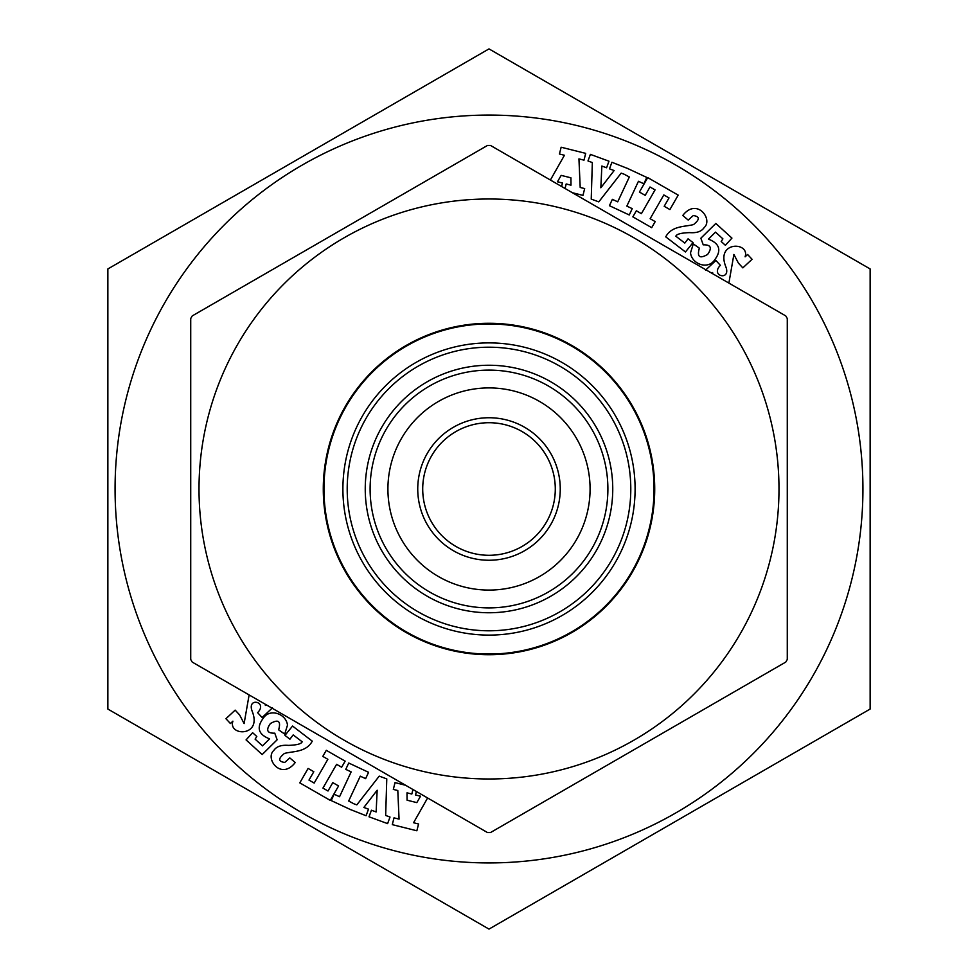 <?xml version="1.0" encoding="UTF-8"?>
<svg xmlns="http://www.w3.org/2000/svg" width="978" height="978" viewBox="0 0 978 978"><rect width="100%" height="100%" fill="white"/><g stroke="black" fill="none" stroke-linecap="round" stroke-linejoin="round"><path stroke-width="1.47" d="M487.509 145.441L490.491 145.441L785.786 315.931L787.278 318.51L787.278 659.49L785.786 662.069L490.491 832.559L487.509 832.559L192.214 662.069L190.722 659.49L190.722 318.51L192.214 315.931L487.509 145.441M489 417.74A71.26 71.26 0 0 0 427.288 524.624A71.26 71.26 0 0 0 550.712 524.624A71.26 71.26 0 0 0 489 417.74M489 422.716A66.284 66.284 0 0 0 431.591 522.142A66.284 66.284 0 0 0 546.409 522.142A66.284 66.284 0 0 0 489 422.716M489 387.911A101.089 101.089 0 0 0 401.457 539.538A101.089 101.089 0 0 0 576.543 539.538A101.089 101.089 0 0 0 489 387.911M489 198.999A290.001 290.001 0 0 0 237.862 634.001A290.001 290.001 0 0 0 740.138 634.001A290.001 290.001 0 0 0 489 198.999M489 323.29A165.71 165.71 0 0 1 632.509 571.861A165.71 165.71 0 0 1 345.491 571.861A165.71 165.71 0 0 1 489 323.29M870.139 268.95L870.139 709.05L489 929.1L107.861 709.05L107.861 268.95L489 48.9L870.139 268.95M870.139 356.542L870.139 424.366M550.394 180.013L564.44 155.27L559.44 154.011L561.14 147.226L585.7 153.363L584 160.147L578.939 158.888L580.198 187.47L584.673 188.583L582.974 195.38L572.436 192.739M565.052 188.485L566.189 183.962L570.993 185.172L570.932 177.813L561.176 175.38L557.448 181.786L562.472 183.033L561.604 186.492M682.778 215.466C696.923 197.153 713.427 219.573 704.148 227.593C701.556 231.505 696.678 233.18 689.514 232.617C681.177 232.911 676.617 234.109 675.847 236.224L684.808 243.082L688.084 238.815L693.035 242.605L685.456 251.957L665.737 236.847C671.825 225.453 685.309 226.896 693.573 224.549C699.942 219.463 699.832 216.468 693.268 215.551L688.206 220.074L682.778 215.466M655.199 221.603L651.703 227.678L632.852 216.847L636.348 210.771L641.397 213.681L655.064 189.903L650.003 186.994L645.199 195.368L639.429 192.043L647.729 177.605L678.194 195.123L669.906 209.561L664.196 206.285L669.013 197.911L663.817 194.928L650.15 218.705L655.199 221.603M295.222 762.534C281.077 780.847 264.573 758.427 273.852 750.407C276.444 746.495 281.322 744.82 288.486 745.383C296.823 745.089 301.383 743.891 302.153 741.776L293.192 734.918L289.916 739.185L284.965 735.395L292.544 726.043L312.263 741.153C306.175 752.547 292.691 751.104 284.427 753.451C278.058 758.537 278.168 761.532 284.732 762.449L289.794 757.926L295.222 762.534M287.495 725.138C286.102 713.585 269.794 708.145 263.375 718.084C256.236 727.559 258.302 734.478 269.586 738.867L262.495 745.872L255.111 739.148L256.811 736.507L252.617 732.693L246.065 739.906L262.177 754.551L277.141 739.784L274.769 733.158C267.177 733.402 265.71 730.211 270.356 723.586C278.375 718.94 281.138 721.018 278.644 729.845L284.696 734.087L287.495 725.138M427.606 797.987L413.56 822.73L418.56 823.989L416.86 830.774L392.3 824.637L394 817.852L399.061 819.112L397.801 790.53L393.327 789.417L395.026 782.62L405.564 785.261M412.948 789.515L411.811 794.038L407.007 792.828L407.068 800.187L416.824 802.62L420.552 796.214L415.528 794.967L416.396 791.508M272.446 707.864L262.116 717.497L257.63 712.681C268.327 701.617 246.48 696.727 252.226 711.385C262.495 737.192 227.862 736.202 232.898 721.177L230.392 723.512L225.93 718.72L235.148 710.126L239.61 714.918L244.109 723.561L249.121 694.93M265.564 704.429L265.38 705.456L266.138 704.759M351.041 809.833L331.187 800.554L334.158 794.209L339.537 796.728L351.151 771.886L345.772 769.368L348.73 763.023L368.584 772.314L365.625 778.659L360.283 776.165L348.669 801.006L353.865 803.794L356.823 804.87L379.219 776.129L386.775 778.904L385.662 815.444L390.014 817.046L387.606 823.623L369.024 816.801L371.432 810.224L376.139 811.96L377.166 790.224L363.865 807.449L368.498 809.148L366.09 815.725L350.136 809.417M322.801 756.397L326.297 750.322L345.148 761.153L341.652 767.229L336.603 764.319L322.936 788.097L327.997 791.006L332.801 782.632L338.571 785.957L330.271 800.395L299.806 782.877L308.094 768.439L313.804 771.715L308.987 780.089L314.183 783.072L327.85 759.295L322.801 756.397M626.959 168.167L646.813 177.446L643.842 183.791L638.463 181.272L626.849 206.113L632.228 208.632L629.27 214.977L609.416 205.686L612.375 199.341L617.717 201.835L629.331 176.994L624.135 174.206L621.177 173.13L598.78 201.871L591.225 199.096L592.338 162.556L587.986 160.954L590.394 154.377L608.976 161.199L606.568 167.776L601.861 166.04L600.834 187.776L614.135 170.551L609.502 168.852L611.91 162.275L627.864 168.583M690.505 252.862C691.898 264.415 708.206 269.855 714.625 259.916C721.764 250.441 719.698 243.522 708.414 239.133L715.505 232.128L722.889 238.852L721.189 241.493L725.383 245.307L731.935 238.094L715.823 223.449L700.859 238.216L703.231 244.842C710.823 244.598 712.29 247.789 707.644 254.414C699.625 259.06 696.862 256.982 699.356 248.155L693.304 243.913L690.505 252.862M705.554 270.136L715.884 260.503L720.37 265.319C709.673 276.383 731.52 281.273 725.774 266.615C715.505 240.808 750.138 241.798 745.102 256.823L747.608 254.488L752.07 259.28L742.852 267.874L738.39 263.082L733.891 254.439L728.879 283.07M712.436 273.571L712.62 272.544L711.862 273.241M489 370.112A118.888 118.888 0 0 0 386.041 548.45A118.888 118.888 0 0 0 591.959 548.45A118.888 118.888 0 0 0 489 370.112M489 365.246A123.754 123.754 0 0 1 596.177 550.871A123.754 123.754 0 0 1 381.823 550.871A123.754 123.754 0 0 1 489 365.246M489 654.05A165.05 165.05 0 0 0 654.05 489A165.05 165.05 0 0 0 489 323.95A165.05 165.05 0 0 0 323.95 489A165.05 165.05 0 0 0 489 654.05M489 342.899A146.101 146.101 0 0 0 362.471 562.044A146.101 146.101 0 0 0 615.529 562.044A146.101 146.101 0 0 0 489 342.899M489 347.202A141.798 141.798 0 0 1 611.8 559.893A141.798 141.798 0 0 1 366.2 559.893A141.798 141.798 0 0 1 489 347.202M812.828 675.969A373.926 373.926 0 0 1 165.172 675.969A373.926 373.926 0 0 1 489 115.074A373.926 373.926 0 0 1 812.828 675.969"/></g></svg>
